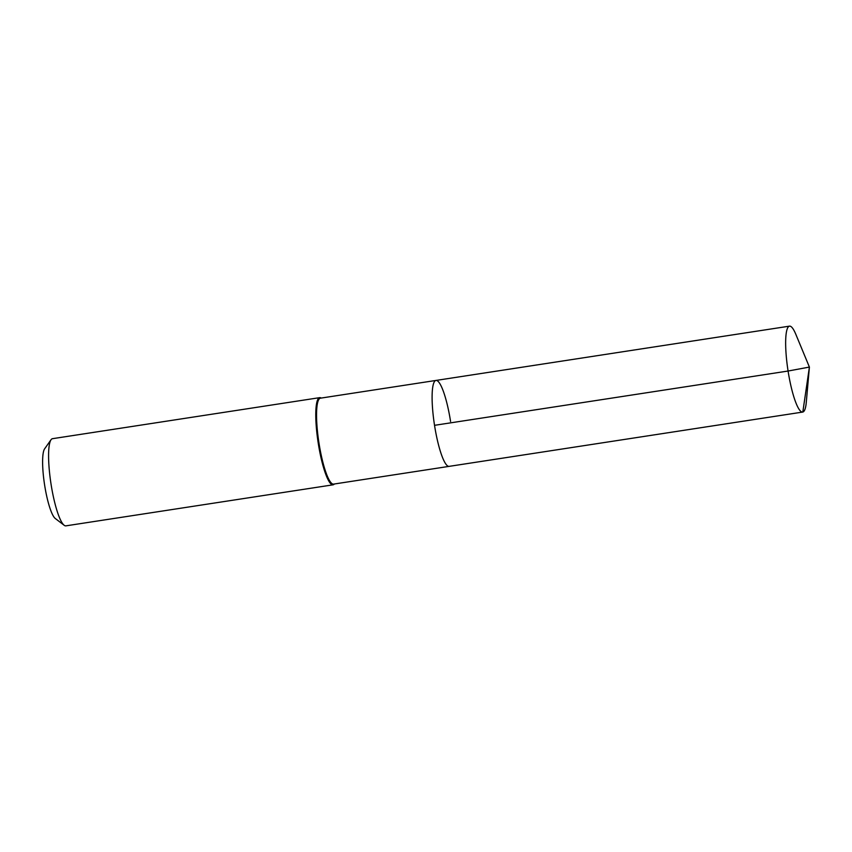 <?xml version="1.0" encoding="UTF-8"?>
<svg xmlns="http://www.w3.org/2000/svg" width="852" height="852" viewBox="0 0 852 852"><rect width="100%" height="100%" fill="white"/><g stroke="black" fill="none" stroke-linecap="round" stroke-linejoin="round"><path stroke-width="1.28" d="M435.958 380.439L789.506 326.146A43.463 8.222 -98.7 0 0 788.079 371.035L809.4 367.074L788.079 371.035A43.463 8.222 81.3 0 0 802.691 412.07L333.59 484.106A43.463 8.222 81.3 0 1 318.978 443.061A43.463 8.222 -98.7 0 1 320.395 398.182L435.958 380.439A43.463 8.222 -98.7 0 0 434.531 425.318A43.463 8.222 81.3 0 0 449.153 466.363A43.463 8.222 81.3 0 1 434.531 425.318L788.079 371.035L434.531 425.318A43.463 8.222 -98.7 0 1 435.958 380.439A43.463 8.222 -98.7 0 1 450.57 421.474M51.035 439.738L44.602 448.855A35.912 6.795 -98.7 0 0 44.623 485.076A35.912 6.795 81.3 0 0 55.305 518.517L64.177 525.279A44.091 8.339 81.3 0 1 51.056 484.213A44.091 8.339 -98.7 0 1 51.035 439.738A44.091 8.339 -98.7 0 1 52.504 438.684L319.692 397.65A44.091 8.339 -98.7 0 0 318.243 443.189A44.091 8.339 81.3 0 0 333.079 484.82A44.091 8.339 81.3 0 0 334.367 483.989M319.692 397.65A44.091 8.339 -98.7 0 1 321.172 398.065M64.177 525.279A44.091 8.339 81.3 0 0 65.892 525.854L333.079 484.82M802.691 412.07A43.463 8.222 81.3 0 0 806.28 402.368L809.4 367.074L802.818 412.048M789.506 326.146A43.463 8.222 -98.7 0 1 795.832 334.335L809.4 367.074"/></g></svg>
